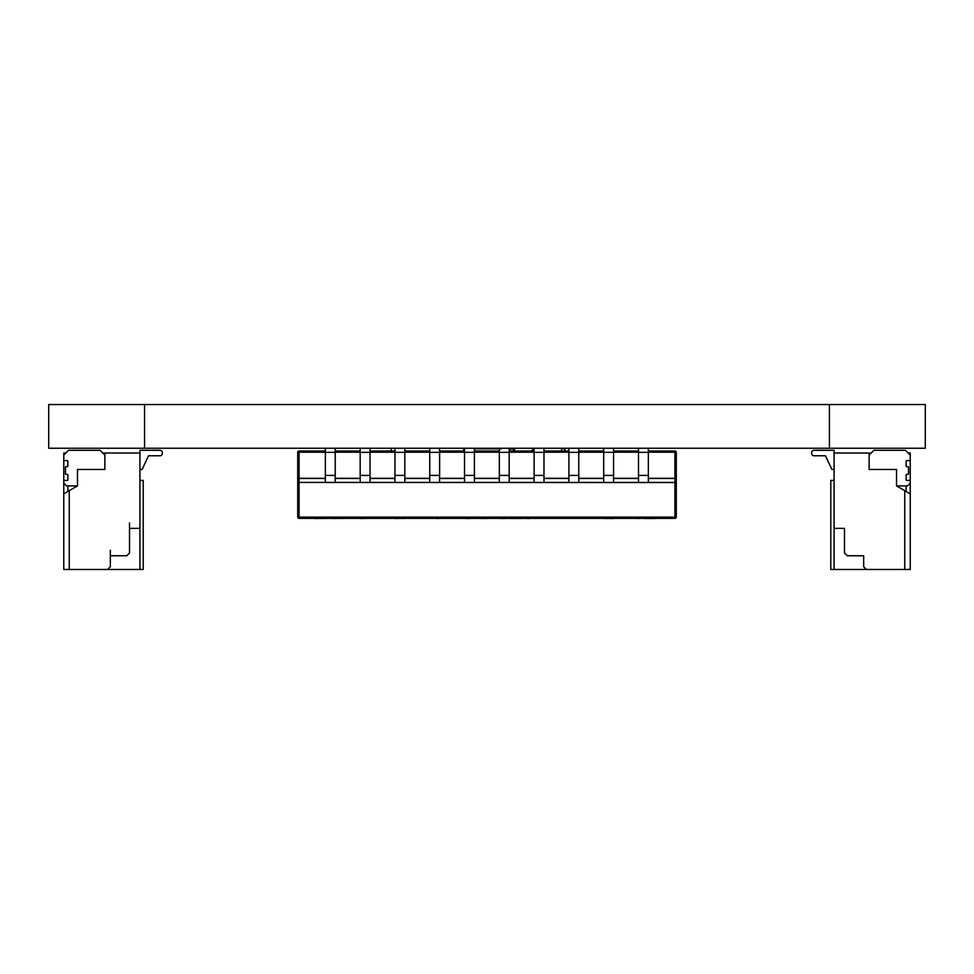 <?xml version="1.0" encoding="UTF-8"?>
<svg xmlns="http://www.w3.org/2000/svg" width="974" height="974" viewBox="0 0 974 974"><rect width="100%" height="100%" fill="white"/><g stroke="black" fill="none" stroke-linecap="round" stroke-linejoin="round"><path stroke-width="1.46" d="M48.7 448.247L48.7 404.539L48.7 448.247L925.3 448.247L925.3 404.539L925.3 448.247L925.3 404.539L829.422 404.539L829.422 448.247M48.7 404.539L829.422 404.539M463.709 450.986L463.709 448.247M463.709 448.795L464.537 448.795M474.399 448.795L499.333 448.795M509.195 448.795L510.279 448.795M676.297 516.999L676.297 478.465L676.297 516.999A1.364 1.364 90 0 1 674.921 518.375A1.364 1.364 -90 0 0 676.297 516.999L674.921 517.121L674.921 518.375L299.079 518.375L299.079 517.121L297.715 516.999A1.364 1.364 -90 0 0 299.079 518.375M648.355 451.778L648.355 448.247L648.355 450.986L674.921 450.986A1.364 1.364 90 0 1 676.297 452.35L676.297 452.35A1.364 1.364 -90 0 0 674.921 450.986L674.921 452.179L676.297 452.35L676.297 478.465L676.297 452.35M297.715 452.35L299.079 452.179L299.079 450.986A1.364 1.364 -90 0 0 297.715 452.35L297.715 516.999M638.494 450.986L613.559 450.986L613.559 448.247L613.559 452.35L603.697 452.35L603.697 448.247M603.697 450.986L578.775 450.986L578.775 448.247L578.775 452.35L568.913 452.35L568.913 448.247M568.913 450.986L543.979 450.986L543.979 448.247L543.979 452.35L534.117 452.35L534.117 448.247M534.117 450.986L509.195 450.986L509.195 448.247L509.195 452.35L499.333 452.35L499.333 448.247M499.333 450.986L474.399 450.986L474.399 448.247L474.399 452.35L464.537 452.35L464.537 448.247M464.537 450.986L439.615 450.986L439.615 448.247L439.615 452.35L429.753 452.35L429.753 448.247M404.819 450.986L429.753 450.986L404.819 450.986L404.819 448.247L404.819 452.35L394.957 452.35L394.957 448.247M375.514 450.986L394.957 450.986L370.035 450.986L370.035 448.247L370.035 452.35L360.173 452.35L360.173 448.247M341.813 450.986L360.173 450.986L335.239 450.986L335.239 448.247L335.239 452.35L325.377 452.35L325.377 448.247M325.377 450.986L299.079 450.986M335.239 451.778L335.239 448.247M335.239 475.409L325.377 475.409L325.377 482.483L335.239 482.483L335.239 452.35M325.377 475.409L325.377 452.35M335.239 478.38L335.239 474.837M474.399 451.778L474.399 448.247M474.399 475.409L464.537 475.409L464.537 482.483L474.399 482.483L474.399 452.35M464.537 475.409L464.537 452.35M474.399 478.38L474.399 474.837M613.559 451.778L613.559 448.247M613.559 475.409L603.697 475.409L603.697 482.483L613.559 482.483L613.559 452.35M603.697 475.409L603.697 452.35M613.559 478.38L613.559 474.837M578.775 451.778L578.775 448.247M578.775 475.409L568.913 475.409L568.913 482.483L578.775 482.483L578.775 452.35M568.913 475.409L568.913 452.35M578.775 478.38L578.775 474.837M439.615 451.778L439.615 448.247M439.615 475.409L429.753 475.409L429.753 482.483L439.615 482.483L439.615 452.35M429.753 475.409L429.753 452.35M439.615 478.38L439.615 474.837M370.035 451.778L370.035 448.247M370.035 475.409L360.173 475.409L360.173 482.483L370.035 482.483L370.035 452.35M360.173 475.409L360.173 452.35M370.035 478.38L370.035 474.837M509.195 451.778L509.195 448.247M509.195 475.409L499.333 475.409L499.333 482.483L509.195 482.483L509.195 452.35M499.333 475.409L499.333 452.35M509.195 478.38L509.195 474.837M648.355 448.247L648.355 452.35L638.494 452.35L638.494 448.247M648.355 475.409L638.494 475.409L638.494 482.483L648.355 482.483L648.355 452.35M638.494 475.409L638.494 452.35M648.355 478.38L648.355 474.837M543.979 451.778L543.979 448.247M543.979 475.409L534.117 475.409L534.117 482.483L543.979 482.483L543.979 452.35M534.117 475.409L534.117 452.35M543.979 478.38L543.979 474.837M404.819 451.778L404.819 448.247M404.819 475.409L394.957 475.409L394.957 482.483L404.819 482.483L404.819 452.35M394.957 475.409L394.957 452.35M404.819 478.38L404.819 474.837M654.845 518.509L644.338 518.509M579.189 518.375L568.487 518.375M474.375 518.375L465.353 518.509M428.95 518.375L436.303 518.375M440.285 518.375L436.303 518.509M370.266 518.375L360.477 518.509M331.964 518.375L315.028 518.509M335.068 518.375L331.964 518.509M341.679 518.375L335.068 518.509M343.725 518.375L341.679 518.509M516.476 518.375L514.503 518.509M527.068 518.375L516.476 518.509M529.04 518.509L527.068 518.509M490.628 518.375L500.149 518.375M480.839 518.375L475.3 518.375M483.53 518.375L480.839 518.509M489.07 518.375L483.53 518.509M511.216 518.375L500.94 518.509M513.408 518.509L511.216 518.509M402.993 518.375L395.237 518.509M404.454 518.375L402.993 518.509M404.782 518.375L403.626 518.509M500.819 518.375L499.029 518.509M533.971 518.375L544.405 518.375M604.757 518.375L603.21 518.375M613.864 518.509L604.757 518.509M633.575 518.375L636.972 518.375M641.598 518.375L636.972 518.509M129.518 528.371L129.518 553.025L129.518 522.892L129.518 553.025L129.518 528.371L129.518 553.025L126.778 555.764L110.342 555.764L118.56 555.764L110.342 555.764L110.342 566.722L107.603 569.461L143.215 569.461L143.215 480.426L139.927 480.426L139.927 469.468L142.119 469.468L148.498 455.771L159.919 455.771A2.459 2.459 -90 0 0 162.39 453.312L162.39 452.764A2.459 2.459 -90 0 0 159.919 450.292L139.927 450.292L139.927 469.468L142.119 469.468L148.498 455.771L159.919 455.771A2.459 2.459 -90 0 0 162.39 453.312L162.39 452.764A2.459 2.459 -90 0 0 159.919 450.292L139.927 450.292L139.927 528.371L129.518 528.371L129.518 553.025L126.778 555.764L110.342 555.764L110.342 566.722L107.603 569.461L143.215 569.461L143.215 480.426L139.927 480.426L139.927 569.461L139.927 528.371L129.518 528.371L139.927 528.371L139.927 453.032L102.806 453.032L100.066 450.292L104.863 455.089L104.863 469.468L77.47 469.468L77.47 485.904L63.773 493.818L63.773 569.461L143.215 569.461L143.215 480.426L139.927 480.426L139.927 569.461L139.927 453.032L102.806 453.032L100.066 450.292L68.557 450.292L63.773 455.089L63.773 453.032L65.818 453.032M139.927 528.371L139.927 469.468L142.119 469.468L148.498 455.771L159.919 455.771A2.459 2.459 -90 0 0 162.39 453.312L162.39 452.764A2.459 2.459 -90 0 0 159.919 450.292L139.927 450.292L139.927 457.147L139.927 453.032L104.863 453.032L104.863 469.468L77.47 469.468L77.47 485.904L66.512 485.904L63.773 483.165L63.773 480.426L67.194 480.426A0.682 0.682 90 0 0 67.876 479.744L67.876 475.02A0.682 0.682 -90 0 0 67.194 474.338L66.159 474.338A0.682 0.682 90 0 1 65.477 473.656A0.682 0.682 90 0 0 66.159 474.338L67.194 474.338A0.682 0.682 -90 0 1 67.876 475.02A0.682 0.682 -90 0 0 67.194 474.338L66.159 474.338A0.682 0.682 90 0 1 65.477 473.656L65.477 467.35A0.682 0.682 -90 0 1 66.159 466.668L67.194 466.668A0.682 0.682 90 0 0 67.876 465.986L67.876 461.25A0.682 0.682 90 0 0 67.194 460.568A0.682 0.682 90 0 1 67.876 461.25L67.876 465.986A0.682 0.682 90 0 1 67.194 466.668L66.159 466.668A0.682 0.682 -90 0 0 65.477 467.35L65.477 473.656L65.477 467.35A0.682 0.682 -90 0 1 66.159 466.668L67.194 466.668A0.682 0.682 90 0 0 67.876 465.986L67.876 461.25A0.682 0.682 90 0 0 67.194 460.568L63.773 460.568L63.773 455.089L68.557 450.292L100.066 450.292L68.557 450.292L63.773 455.089L63.773 453.032L63.773 460.568L67.194 460.568L63.773 460.568L63.773 455.089M142.119 469.468L148.498 455.771L142.119 469.468L148.498 455.771L142.119 469.468L148.498 455.771L142.119 469.468L148.498 455.771L142.119 469.468L148.498 455.771L142.119 469.468L148.498 455.771L142.119 469.468L148.498 455.771L142.119 469.468L148.498 455.771L142.119 469.468L148.498 455.771L159.919 455.771A2.459 2.459 -90 0 0 162.39 453.312L162.39 452.764A2.459 2.459 -90 0 0 159.919 450.292A2.459 2.459 -90 0 1 162.39 452.764A2.459 2.459 -90 0 0 159.919 450.292A2.459 2.459 -90 0 1 162.39 452.764A2.459 2.459 -90 0 0 159.919 450.292A2.459 2.459 -90 0 1 162.39 452.764A2.459 2.459 -90 0 0 159.919 450.292A2.459 2.459 -90 0 1 162.39 452.764A2.459 2.459 -90 0 0 159.919 450.292A2.459 2.459 -90 0 1 162.39 452.764A2.459 2.459 -90 0 0 159.919 450.292A2.459 2.459 -90 0 1 162.39 452.764A2.459 2.459 -90 0 0 159.919 450.292A2.459 2.459 -90 0 1 162.39 452.764A2.459 2.459 -90 0 0 159.919 450.292A2.459 2.459 -90 0 1 162.39 452.764A2.459 2.459 -90 0 0 159.919 450.292M100.066 450.292L104.863 455.089L104.863 469.468L104.863 455.089L100.066 450.292L104.863 455.089L104.863 469.468L104.863 453.032L102.806 453.032L100.066 450.292L104.863 455.089L104.863 469.468L104.863 453.032L104.863 469.468L77.47 469.468L77.47 485.904L63.773 493.818L63.773 569.461L69.251 569.461L69.251 490.653L63.773 493.818L63.773 460.568L63.773 480.426L67.194 480.426A0.682 0.682 90 0 0 67.876 479.744L67.876 475.02L67.876 479.744A0.682 0.682 90 0 1 67.194 480.426L63.773 480.426L63.773 460.568M67.876 485.904L67.876 491.444M834.085 469.468L831.893 469.468L834.085 469.468L831.893 469.468L825.502 455.771L814.081 455.771A2.459 2.459 90 0 1 811.622 453.312L811.622 452.764A2.459 2.459 90 0 1 814.081 450.292L834.085 450.292L834.085 453.032L869.149 453.032L869.149 469.468L896.543 469.468L896.543 485.904L907.5 485.904L910.24 483.165L910.24 480.426L906.806 480.426A0.682 0.682 -90 0 1 906.124 479.744L906.124 475.02A0.682 0.682 90 0 1 906.806 474.338L907.841 474.338A0.682 0.682 -90 0 0 908.523 473.656A0.682 0.682 -90 0 1 907.841 474.338L906.806 474.338A0.682 0.682 90 0 0 906.124 475.02A0.682 0.682 90 0 1 906.806 474.338L907.841 474.338A0.682 0.682 -90 0 0 908.523 473.656L908.523 467.35A0.682 0.682 90 0 0 907.841 466.668L906.806 466.668A0.682 0.682 -90 0 1 906.124 465.986L906.124 461.25A0.682 0.682 -90 0 1 906.806 460.568A0.682 0.682 -90 0 0 906.124 461.25L906.124 465.986A0.682 0.682 -90 0 0 906.806 466.668L907.841 466.668A0.682 0.682 90 0 1 908.523 467.35L908.523 473.656L908.523 467.35A0.682 0.682 90 0 0 907.841 466.668A0.682 0.682 90 0 1 908.523 467.35L908.523 473.656L908.523 467.35A0.682 0.682 90 0 0 907.841 466.668L906.806 466.668A0.682 0.682 -90 0 1 906.124 465.986L906.124 461.25L906.124 465.986A0.682 0.682 -90 0 0 906.806 466.668A0.682 0.682 -90 0 1 906.124 465.986L906.124 461.25A0.682 0.682 -90 0 1 906.806 460.568A0.682 0.682 -90 0 0 906.124 461.25A0.682 0.682 -90 0 1 906.806 460.568L910.24 460.568L910.24 455.089L905.443 450.292L873.934 450.292L905.443 450.292L908.182 453.032L910.24 453.032L910.24 569.461L830.798 569.461L830.798 480.426L834.085 480.426M825.502 455.771L814.081 455.771L825.502 455.771L814.081 455.771L825.502 455.771L814.081 455.771L825.502 455.771L814.081 455.771L825.502 455.771L814.081 455.771L825.502 455.771L814.081 455.771L825.502 455.771L814.081 455.771L825.502 455.771L814.081 455.771L825.502 455.771L814.081 455.771L825.502 455.771L831.893 469.468L825.502 455.771L814.081 455.771A2.459 2.459 90 0 1 811.622 453.312L811.622 452.764A2.459 2.459 90 0 1 814.081 450.292L834.085 450.292L834.085 453.032L869.149 453.032L869.149 469.468L869.149 455.089L873.934 450.292L869.149 455.089L873.934 450.292L905.443 450.292L910.24 455.089L905.443 450.292M910.24 460.568L910.24 455.089L910.24 460.568L906.806 460.568L910.24 460.568L910.24 455.089M869.149 455.089L869.149 469.468L896.543 469.468L896.543 485.904L907.5 485.904L910.24 483.165L910.24 480.426L906.806 480.426A0.682 0.682 -90 0 1 906.124 479.744L906.124 475.02A0.682 0.682 90 0 1 906.806 474.338A0.682 0.682 90 0 0 906.124 475.02L906.124 479.744A0.682 0.682 -90 0 0 906.806 480.426L910.24 480.426L910.24 483.165L910.24 480.426M910.24 483.165L907.5 485.904L896.543 485.904L910.24 493.818L910.24 569.461L910.24 453.032L910.24 457.147L910.24 453.032L910.24 457.147L910.24 453.032L910.24 457.147L910.24 453.032L910.24 457.147L910.24 453.032L908.182 453.032L910.24 453.032L910.24 569.461L904.761 569.461L904.761 490.653L910.24 493.818L896.543 485.904L896.543 469.468L896.543 485.904L910.24 493.818L910.24 569.461L904.761 569.461L904.761 490.653L910.24 493.818L910.24 453.032L910.24 493.818L906.124 491.444L906.124 485.904M834.085 450.292L834.085 453.032L871.194 453.032L869.149 453.032L869.149 469.468L896.543 469.468L896.543 485.904L904.761 490.653L904.761 569.461L830.798 569.461L830.798 480.426L830.798 569.461L834.085 569.461L834.085 450.292L834.085 453.032L834.085 450.292L834.085 453.032L834.085 450.292L834.085 453.032L834.085 450.292L834.085 453.032L834.085 450.292L834.085 453.032L834.085 450.292L834.085 453.032L834.085 450.292L834.085 453.032L834.085 450.292L834.085 453.032L834.085 450.292L814.081 450.292A2.459 2.459 90 0 0 811.622 452.764L811.622 453.312A2.459 2.459 90 0 0 814.081 455.771M834.085 569.461L834.085 528.371L844.495 528.371L844.495 553.025L847.234 555.764L863.67 555.764L863.67 566.722L866.41 569.461L834.085 569.461L834.085 453.032L834.085 528.371L844.495 528.371L844.495 553.025L847.234 555.764L863.67 555.764L863.67 566.722L866.41 569.461L904.761 569.461L904.761 490.653L896.543 485.904L906.124 491.444M391.122 450.986L391.122 448.247M535.627 448.247L561.645 448.247L561.645 450.986M565.517 450.986A4.103 4.103 -90 0 0 561.645 448.247A4.103 4.103 -90 0 1 565.517 450.986M534.117 448.527A4.103 4.103 -90 0 0 531.755 450.986M501.086 449.063L501.086 448.247L513.517 448.296M513.688 450.986L513.688 449.343L514.503 449.343L514.503 450.986L514.503 449.343A1.096 1.096 90 0 0 513.408 448.247L513.408 449.063L509.195 449.063M461.384 450.986L450.426 450.986L461.384 450.986M360.173 450.986L355.51 450.986M389.21 450.986L382.904 450.986M416.604 450.986L410.298 450.986M429.753 450.986L423.994 450.986M443.998 450.986L439.615 450.986M77.47 485.904L69.251 490.653L69.251 569.461L107.603 569.461L63.773 569.461L63.773 483.165L66.512 485.904L77.47 485.904L66.512 485.904L63.773 483.165L63.773 480.426M148.498 455.771L159.919 455.771A2.459 2.459 -90 0 0 162.39 453.312L162.39 453.312A2.459 2.459 -90 0 1 159.919 455.771A2.459 2.459 -90 0 0 162.39 453.312A2.459 2.459 -90 0 1 159.919 455.771A2.459 2.459 -90 0 0 162.39 453.312A2.459 2.459 -90 0 1 159.919 455.771A2.459 2.459 -90 0 0 162.39 453.312A2.459 2.459 -90 0 1 159.919 455.771A2.459 2.459 -90 0 0 162.39 453.312A2.459 2.459 -90 0 1 159.919 455.771A2.459 2.459 -90 0 0 162.39 453.312A2.459 2.459 -90 0 1 159.919 455.771A2.459 2.459 -90 0 0 162.39 453.312A2.459 2.459 -90 0 1 159.919 455.771A2.459 2.459 -90 0 0 162.39 453.312A2.459 2.459 -90 0 1 159.919 455.771L148.498 455.771M139.927 457.147L139.927 469.468M143.215 480.426L143.215 569.461L143.215 480.426M110.342 566.722L107.603 569.461L110.342 566.722L107.603 569.461L110.342 566.722L110.342 550.286L110.342 566.722M126.778 555.764L129.518 553.025L126.778 555.764L129.518 553.025L126.778 555.764L110.342 555.764M69.251 569.461L69.251 490.653M63.773 493.818L63.773 483.165M906.124 479.744L906.124 475.02L906.124 479.744A0.682 0.682 -90 0 0 906.806 480.426A0.682 0.682 -90 0 1 906.124 479.744L906.124 475.02M907.841 474.338A0.682 0.682 -90 0 0 908.523 473.656A0.682 0.682 -90 0 1 907.841 474.338M906.124 465.986L906.124 461.25M834.085 528.371L844.495 528.371L844.495 553.025L847.234 555.764L863.67 555.764L863.67 566.722L866.41 569.461M903.385 489.861L904.761 490.653L903.385 489.861M871.194 453.032L869.149 453.032L869.149 469.468M844.495 528.371L837.506 528.371L844.495 528.371L844.495 553.025M863.67 555.764L855.452 555.764L863.67 555.764L863.67 566.722M904.761 569.461L904.761 490.653L904.761 569.461M144.578 404.539L144.578 448.247M676.297 482.422L674.921 482.544L676.297 482.422M676.297 478.453L674.921 478.295L676.297 478.465M674.921 517.121L299.079 517.121L299.079 482.422L297.715 482.422L674.921 482.544L674.921 517.121M648.355 478.465L674.921 478.465L674.921 482.422L648.355 482.422M638.494 482.422L613.559 482.422M603.697 482.422L578.775 482.422M568.913 482.422L543.979 482.422M534.117 482.422L509.195 482.422M499.333 482.422L474.399 482.422M464.537 482.422L439.615 482.422M429.753 482.422L404.819 482.422M394.957 482.422L370.035 482.422M360.173 482.422L335.239 482.422M325.377 482.422L299.079 482.422L299.079 478.295L297.715 478.465L325.377 478.465M648.355 452.179L674.921 452.179L674.921 478.295L648.355 478.295M638.494 478.295L613.559 478.295M603.697 478.295L578.775 478.295M568.913 478.295L543.979 478.295M534.117 478.295L509.195 478.295M499.333 478.295L474.399 478.295M464.537 478.295L439.615 478.295M429.753 478.295L404.819 478.295M394.957 478.295L370.035 478.295M360.173 478.295L335.239 478.295M325.377 478.295L299.079 478.295L299.079 452.179L325.377 452.179M335.239 478.465L360.173 478.465M370.035 478.465L394.957 478.465M404.819 478.465L429.753 478.465M439.615 478.465L464.537 478.465M474.399 478.465L499.333 478.465M509.195 478.465L534.117 478.465M543.979 478.465L568.913 478.465M578.775 478.465L603.697 478.465M613.559 478.465L638.494 478.465M335.239 452.179L360.173 452.179M370.035 452.179L394.957 452.179M404.819 452.179L429.753 452.179M439.615 452.179L464.537 452.179M474.399 452.179L499.333 452.179M509.195 452.179L534.117 452.179M543.979 452.179L568.913 452.179M578.775 452.179L603.697 452.179M613.559 452.179L638.494 452.179"/></g></svg>
